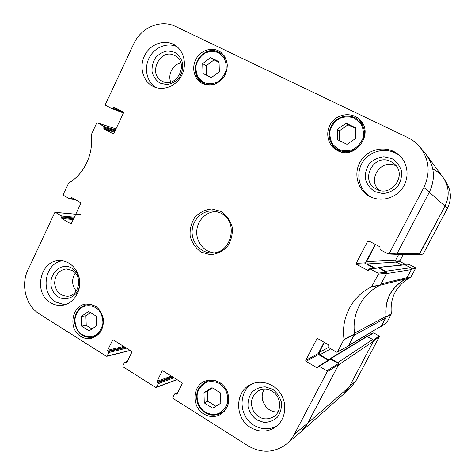 <?xml version="1.0" encoding="UTF-8"?>
<svg xmlns="http://www.w3.org/2000/svg" width="475" height="475" viewBox="0 0 475 475"><rect width="100%" height="100%" fill="white"/><g stroke="black" fill="none" stroke-linecap="round" stroke-linejoin="round"><path stroke-width="0.71" d="M74.391 199.102L70.555 198.598L69.76 198.894L63.507 195.302L63.27 194.417L68.744 182.988C84.117 174.343 93.783 153.876 91.212 134.977L96.585 123.221L97.31 122.859L115.965 128.939L97.31 122.859M70.555 198.598L70.906 197.855L72.616 198.087M71.096 223.731L70.632 223.695L71.428 223.41L80.798 203.532L80.554 202.641L71.701 197.564L70.906 197.855M70.632 223.695L61.845 218.559L73.263 219.515M73.649 218.702L61.602 217.669L61.845 218.559M61.602 217.669L61.952 216.933L73.987 217.983M74.367 217.17L61.714 216.042L61.952 216.933M61.714 216.042L55.498 212.414L75.751 214.243M130.15 350.419L106.305 356.256L39.395 313.969C25.893 305.805 20.538 285.006 27.918 269.966L54.714 212.705L55.498 212.414M107.13 356.001L108.817 352.551L126.516 348.157M125.424 347.474L108.561 351.625L108.817 352.551M108.561 351.625L107.89 351.203L124.777 347.071M123.684 346.394L107.641 350.271L107.89 351.203M107.641 350.271L112.539 340.219L113.454 340.017M126.867 362.383L126.035 362.621L126.873 362.372L131.842 352.254L131.587 351.316L113.365 339.963L112.539 340.219M126.035 362.621L125.353 362.193L127.223 361.659M176.997 379.614L155.64 387.428L123.073 366.848L122.817 365.91L124.521 362.443L125.353 362.193M156.495 387.184L158.24 383.675L174.016 377.756M173.013 377.132L157.979 382.725L158.24 383.675M157.979 382.725L157.278 382.286L172.336 376.711M171.327 376.081L157.017 381.33L157.278 382.286M157.017 381.33L162.1 371.117L162.913 370.838M177.145 393.781L176.195 394.191L177.068 393.941L182.222 383.669L181.955 382.707L162.961 370.868L162.1 371.117M176.195 394.191L175.483 393.739L177.626 392.825M326.848 370.791L319.135 366.296L330.778 359.159L338.42 363.577L326.848 370.791L327.15 371.806L294.452 434.114C292.392 438.009 289.714 441.334 286.413 444.089C274.366 452.96 261.612 453.566 248.158 445.894L173.108 398.466L172.847 397.51L174.61 393.983L175.483 393.739M318.001 366.884L316.783 367.626L317.502 367.626L318.416 366.29L319.135 366.296M316.783 367.626L306.043 361.35L318.47 354.564L318.185 353.626L305.746 360.347L306.043 361.35M305.746 360.347L316.878 338.942L317.656 338.592M378.07 273.149L370.084 268.874L378.575 267.989L386.472 272.199L378.07 273.149L378.385 274.164L371.545 286.888C352.195 295.996 340.777 318.001 344.054 339.287L337.321 352.171L336.621 352.153L328.86 347.7L328.676 344.874L317.846 338.663L316.878 338.942M368.481 270.216L367.65 270.311L370.084 268.874M367.65 270.311L356.523 264.343L365.857 263.756L365.566 262.817L356.214 263.34L356.523 264.343M356.214 263.34L367.703 241.252L369.71 241.466M123.518 112.379L112.913 108.359L112.094 108.692L105.634 105.296L105.391 104.405L133.641 44.038C140.962 27.562 160.752 18.988 175.453 26.404L407.871 137.631C412.431 139.828 416.361 142.85 419.657 146.698C429.299 159.214 430.706 172.811 423.866 187.494L389.179 253.597L388.164 253.911L380.119 249.678L379.923 246.828L368.707 240.938L367.703 241.252M112.913 108.359L113.27 107.599L118.572 109.618M113.222 133.802L113.852 133.422L123.494 112.967L123.245 112.07L114.095 107.267L113.27 107.599M113.026 133.742L103.954 128.873L114.422 132.21M114.748 131.522L103.704 127.983L103.954 128.873M103.704 127.983L104.061 127.223L115.093 130.785M115.413 130.102L103.811 126.332L104.061 127.223M103.811 126.332L97.399 122.894M337.541 150.623L335.855 149.667C326.966 144.073 325.043 130.732 331.841 122.17C338.485 113.483 351.999 112.124 359.569 119.546C375.024 133.065 355.253 160.645 337.541 150.623M203.763 413.945C191.502 406.903 192.232 385.92 204.885 381.188C214.237 378.296 221.611 381.461 227.014 390.682C230.69 400.799 228.487 408.755 220.412 414.544C214.89 417.424 209.338 417.228 203.763 413.945M80.732 336.395C67.729 329.062 71.802 304.997 86.23 304.053C95.285 303.982 100.985 308.91 103.342 318.838C103.877 329.068 99.798 335.582 91.105 338.372C87.459 339.061 83.998 338.402 80.732 336.395M202.493 83.57L201.667 83.131C193.681 78.612 191.247 66.732 196.519 58.205C201.655 49.596 213.192 46.627 220.649 52.137C227.768 58.502 229.11 66.405 224.669 75.846C218.696 84.318 211.304 86.895 202.493 83.57M370.043 196.591C356.82 190.03 352.705 171.665 361.647 159.588C370.328 147.321 389.429 145.308 399.926 155.889C408.328 164.124 409.45 178.362 402.432 188.213C395.485 198.123 381.716 201.934 371.082 197.089L370.043 196.591M250.652 427.559C234.697 418.416 234.656 391.952 250.539 384.56C260.704 379.204 274.562 383.503 281.034 394.232C287.618 404.896 285.303 419.728 275.969 426.752C267.912 432.286 259.469 432.553 250.652 427.559M50.522 302.676C32.965 292.909 40.149 259.855 59.737 260.627C69.908 260.419 79.165 270.115 79.711 281.77C80.388 293.419 72.182 304.273 62.029 305.342C57.95 305.769 54.114 304.879 50.522 302.676M153.057 86.391C142.666 81.219 138.843 66.239 144.946 54.94C150.872 43.54 165.252 38.807 175.079 45.262C184.241 51.068 187.221 65.093 181.503 75.727C175.893 86.426 162.955 91.307 153.354 86.539L153.057 86.391M221.124 211.452L211.892 208.988C205.342 209.594 199.696 212.319 194.952 217.17C191.265 222.953 189.667 229.306 190.178 236.235C192.031 242.885 195.658 248.158 201.05 252.053L210.217 254.671C216.796 254.178 222.514 251.513 227.371 246.667C231.171 240.825 232.803 234.383 232.269 227.329C230.339 220.584 226.623 215.294 221.124 211.452M203.015 73.494L202.718 63.555L210.657 57.612L219.046 61.679L219.361 71.683L211.363 77.603L203.015 73.494M88.582 311.446L96.199 316.154L96.532 325.862L89.157 330.867L81.581 326.129L81.255 316.475L88.582 311.446M204.286 402.913L203.983 392.718L212.01 387.683L220.501 392.926L220.816 403.186L212.729 408.197L204.286 402.913L207.747 401.185L215.864 406.256M337.731 139.816L337.351 129.301L346.138 123.239L355.478 127.763L355.87 138.344L347.017 144.388L337.731 139.816M388.479 253.994L396.227 254.297L396.88 253.917L429.353 192.191C435.836 178.309 434.5 165.437 425.357 153.567L420.227 147.387M375.202 244.346L365.566 262.817M365.857 263.756L374.365 268.304M378.575 267.989L369.657 268.791M337.327 352.165L348.519 345.865L354.641 333.937C351.506 314.129 362.193 293.603 380.291 285.178L386.769 273.149L386.472 272.199M324.116 342.261L318.185 353.626M318.47 354.564L328.302 360.264M330.778 359.159L330.101 359.165L318.416 366.29M286.698 443.846L301.619 431.282L306.648 425.232L338.705 364.527L338.42 363.577M156.162 387.487L177.086 379.673M106.744 356.327L130.269 350.491M337.351 129.301L339.334 130.839L339.696 140.784M355.508 128.476L348.021 124.848L339.334 130.839M346.138 123.239L348.021 124.848M361.469 121.707L358.952 120.27M336.401 148.907L338.372 151.008M203.983 392.718L207.444 391.115L207.747 401.185M212.467 387.962L207.444 391.115M223.327 411.867L224.034 411.724M209.255 380.042L208.709 380.517M202.718 63.555L206.156 65.77L206.441 75.181M219.07 62.356L214.011 59.903L206.156 65.77M210.657 57.612L214.011 59.903M224.099 55.593L223.796 55.504M90.511 312.639L85.904 315.798L86.23 325.339L91.996 328.943M81.255 316.475L85.904 315.798M81.581 326.129L86.23 325.339M391.899 158.608L383.96 156.774C378.338 157.368 373.492 159.659 369.425 163.638C366.272 168.358 364.931 173.506 365.394 179.075C367.027 184.395 370.168 188.575 374.828 191.603L382.725 193.533C388.372 193.016 393.264 190.766 397.409 186.782C400.639 182.026 402.01 176.819 401.523 171.172C399.843 165.793 396.631 161.601 391.899 158.608M390.925 161.613L394.078 163.691C407.918 174.551 391.323 198.045 376.331 189.05C359.035 180.69 373.908 152.487 390.925 161.613M396.293 166.072L395.907 165.876C381.372 157.932 366.427 180.12 379.347 190.261M400.609 156.59C389.975 146.722 371.492 149.197 363.262 161.298C354.777 173.221 358.952 190.998 371.836 197.398L371.984 197.469M174.646 52.292L167.936 50.896C163.174 51.638 159.06 53.907 155.598 57.701C152.897 62.13 151.727 66.892 152.089 71.974C153.443 76.796 156.079 80.501 160.01 83.107L166.678 84.592C171.457 83.909 175.607 81.67 179.14 77.876C181.895 73.411 183.083 68.602 182.709 63.448C181.319 58.585 178.63 54.868 174.646 52.292M174.568 55.45L175.524 55.979C189.543 63.739 176.029 89.169 162.224 81.189C147.398 74.338 160.099 47.642 174.568 55.45M180.85 62.932C172.93 64.315 167.574 74.486 170.733 82.056M177.068 46.734C167.396 42.085 154.713 47.15 149.322 57.612C143.818 68.014 146.662 81.635 155.61 87.459M79.574 280.143C78.702 274.859 76.202 270.898 72.075 268.262C59.939 260.585 45.683 277.317 52.737 290.712C59.209 304.54 79.456 299.256 79.741 283.409M72.372 270.53C82.87 276.135 79.313 295.812 67.741 296.246C60.23 296.008 55.86 291.709 54.625 283.355C55.005 274.9 58.906 270.091 66.334 268.915L72.372 270.53M75.317 273.024C71.44 279.282 71.749 285.285 76.255 291.027M62.439 260.805C44.513 262.913 39.835 293.105 56.002 302.1L64.695 304.825M272.585 389.262L265.27 386.846C260.086 386.965 255.609 388.799 251.845 392.332C248.924 396.655 247.665 401.541 248.075 406.986C249.559 412.282 252.451 416.587 256.738 419.9L264.011 422.406C269.218 422.358 273.737 420.565 277.572 417.032C280.559 412.68 281.841 407.74 281.414 402.224C279.882 396.868 276.937 392.546 272.585 389.262M272.116 391.246C281.242 396.304 282.316 411.136 273.933 416.611C266.107 420.826 259.344 419.152 253.656 411.582C249.654 402.978 251.227 396.061 258.364 390.836C262.877 388.497 267.461 388.633 272.116 391.246M264.427 389.173C257.783 398.483 266.897 413.654 278.113 411.76M252.231 383.776C237.933 392.077 238.925 416.646 253.953 425.279C261.927 429.863 269.752 429.952 277.424 425.535M220.958 213.115C239.198 221.843 231.438 254.196 211.476 252.932C200.367 252.926 191.134 241.989 192.179 230.286C193.028 218.571 203.906 209.261 214.872 211.054L220.958 213.115M217.01 211.512C206.862 211.102 197.588 219.961 196.787 230.66C195.854 241.353 203.585 251.59 213.661 252.819M411.475 268.624L411.552 269.248L406.446 278.659C391.299 286.971 384.548 299.719 386.187 316.908L381.176 326.468L386.787 322.691L391.353 313.862C389.821 297.439 396.287 285.243 410.756 277.263L415.572 268.405L415.346 267.698L411.427 268.482M370.239 332.88L371.771 333.735M367.656 336.573L373.653 332.898L367.383 336.419M373.653 332.898L379.151 335.973L373.427 340.159M351.387 386.751L356.09 380.588L379.371 336.674L379.151 335.973M433.069 169.136C437.802 171.475 441.554 174.877 444.321 179.348C449.231 188.058 449.463 196.971 445.004 206.091L419.051 254.505L423.154 254.107L447.414 208.347C451.594 199.797 451.381 191.431 446.767 183.255L446.423 182.697M403.293 254.458L399.897 260.894L395.479 261.137M395.895 261.862L400.116 261.594L399.897 260.894M400.116 261.594L406.541 264.973M405.816 265.139L409.711 264.735L405.674 265.062M409.711 264.735L415.346 267.698M373.487 340.343L373.57 340.967L349.155 387.048L344.375 393.401L351.583 386.561M381.176 326.468L380.843 326.557M411.362 269.61L407.111 277.637L381.134 283.866L386.525 273.612L411.362 269.61L410.78 267.752L385.783 271.237L386.668 272.347M385.783 271.237L378.266 267.36L404.843 264.729L410.78 267.752M371.545 286.888L380.291 285.178L405.917 278.795L407.111 277.637M405.917 278.795C391.198 287.054 384.56 299.582 386.003 316.392L354.54 333.207M385.718 318.024L381.532 325.921L348.757 345.408L354.047 335.356L385.718 318.024L386.003 316.392M348.543 345.818L381.532 325.921M364.082 336.549L365.358 337.268M337.755 362.609L330.867 358.625L330.19 358.625L366.795 336.395L372.81 339.471L337.755 362.609L338.604 363.737M373.38 341.317L349.155 387.048L307.978 422.934L338.467 364.978L373.38 341.317L372.81 339.471M356.09 380.588L349.155 387.048L343.651 394.072L301.067 431.781L307.978 422.934L294.452 434.114M447.414 208.347L429.353 192.191C435.492 179.277 434.649 167.022 426.823 155.42L443.009 177.395C449.148 186.485 449.813 196.05 445.004 206.091L419.71 253.852L397.13 253.454L429.353 192.191L423.866 187.494M396.156 254.291L418.469 254.582L419.71 253.852M398.662 254.416L395.604 260.223L396.186 262.063L401.803 265.032M348.757 345.408L348.145 346.055M378.266 267.36L377.601 267.965M375.292 268.209L367.323 263.946L366.593 261.594L375.511 244.506M395.556 254.392L394.862 254.244M330.19 358.625L329.668 359.433M328.813 359.949L319.883 354.807L319.182 352.456L324.413 342.433M218.227 52.618L223.44 56.964C225.845 61.127 226.676 65.722 225.934 70.757C224.206 75.584 221.279 79.378 217.152 82.151C212.628 83.956 208.187 84.081 203.822 82.519L198.687 78.149C196.335 74.011 195.528 69.457 196.258 64.487C197.944 59.713 200.83 55.931 204.903 53.141C209.392 51.288 213.833 51.11 218.227 52.618M96.348 334.738C90.612 338.04 83.748 336.959 78.939 332.061C76.261 328.231 74.943 323.908 74.979 319.087C75.917 314.402 78.072 310.591 81.439 307.663C87.103 304.321 93.979 305.288 98.871 310.169C101.597 314.011 102.95 318.369 102.915 323.243C101.959 327.988 99.768 331.817 96.348 334.738M219.67 383.568L224.948 388.681C227.377 393.247 228.22 398.05 227.466 403.097C225.72 407.799 222.757 411.297 218.583 413.588C214.011 414.847 209.517 414.396 205.105 412.235C199.067 407.859 196.068 400.223 197.452 392.831C199.156 388.176 202.071 384.691 206.197 382.369C210.728 381.051 215.223 381.455 219.67 383.568M354.528 118.162L360.341 122.894C363.031 127.359 363.975 132.246 363.173 137.548C361.273 142.601 358.037 146.537 353.465 149.352C348.448 151.139 343.52 151.145 338.669 149.376L332.945 144.62C330.321 140.178 329.401 135.345 330.19 130.114C332.043 125.115 335.219 121.196 339.732 118.358C344.707 116.518 349.636 116.452 354.528 118.162M362.853 123.981L359.314 120.603L354.991 117.616C345.414 114.172 337.6 116.767 331.556 125.4C327.186 134.942 328.938 142.868 336.805 149.18C345.509 153.74 353.412 152.285 360.513 144.816C366.195 136.171 365.792 128.102 359.314 120.603L354.997 117.622C344.428 113.187 334.507 119.267 331.532 125.388C326.153 135.862 331.033 146.003 336.805 149.18L340.884 151.822M221.878 383.99L220.228 382.838C215.561 380.131 210.847 379.733 206.079 381.645C197.327 386.757 194.732 394.511 198.283 404.914C203.882 414.343 211.393 417.133 220.816 413.286C225.898 410.168 228.6 405.407 228.914 399M227.359 66.049C227.086 60.687 224.954 56.489 220.97 53.461L218.779 52.161C201.453 42.958 185.678 73.857 202.956 82.858C207.296 85.239 211.874 85.417 216.677 83.398M96.591 306.981C93.747 305.14 90.719 304.392 87.495 304.748C80.441 305.366 73.839 313.09 74.64 322.662C76.778 333.028 82.603 337.915 92.12 337.309L97.001 335.255L100.207 332.304M380.6 284.875L371.878 286.567M378.385 274.164L386.769 273.149M354.641 333.937L344.054 339.287M343.977 339.738L354.57 334.364M348.519 345.865L337.606 351.88M112.219 108.733L123.482 112.991L112.153 108.716M327.15 371.806L338.705 364.527M396.88 253.917L389.179 253.597M406.446 278.659L410.756 277.263M410.988 277.044L406.695 278.427M391.353 313.862L386.187 316.908M386.133 317.241L391.299 314.183M411.552 269.248L415.572 268.405M423.154 254.107L419.514 254.214M386.787 322.691L381.348 326.277M373.57 340.967L379.371 336.674M405.157 264.795L378.664 267.443M367.329 336.389L330.867 358.625M328.581 347.415L319.182 352.456M329.793 359.183L328.652 359.884M330.778 348.798L319.883 354.807M395.604 260.223L366.593 261.594M396.186 262.063L367.323 263.946M209.962 379.976L206.079 381.645C197.701 386.401 194.928 393.787 197.748 403.809C200.04 409.385 204.345 413.102 210.674 414.954C214.249 415.477 217.627 414.924 220.816 413.286L224.521 411.19M224.289 55.86L218.767 52.149C215.798 50.825 212.58 50.469 209.113 51.074C202.273 53.075 197.802 57.766 195.688 65.158C194.821 73.334 196.971 76.612 198.247 78.512L202.956 82.858L206.471 84.894M92.12 337.309L95.6 336.609M87.495 304.748L91.004 304.327M75.377 199.672L69.956 198.96M55.284 212.343L80.803 214.652M127.342 361.422L124.889 362.122M177.81 392.463L174.919 393.686M446.767 183.255L444.321 179.348"/></g></svg>
